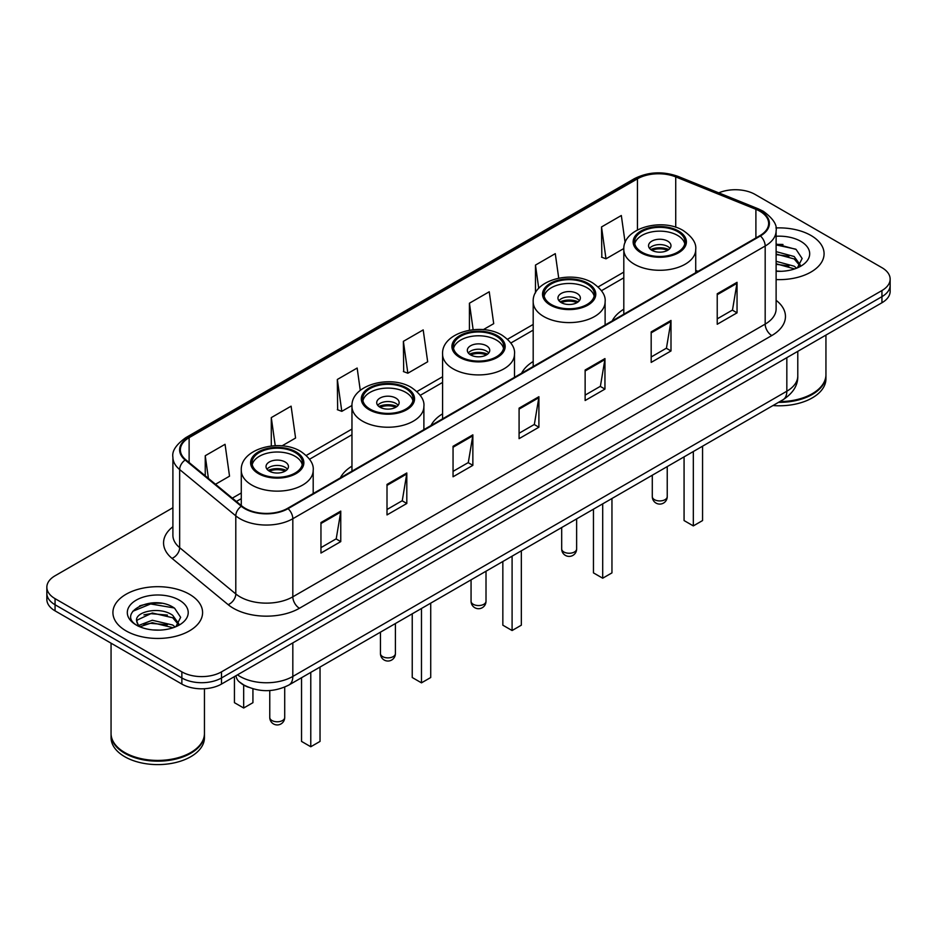 <?xml version="1.0" encoding="UTF-8"?>
<svg xmlns="http://www.w3.org/2000/svg" width="937" height="937" viewBox="0 0 937 937"><rect width="100%" height="100%" fill="white"/><g stroke="black" fill="none" stroke-linecap="round" stroke-linejoin="round"><path stroke-width="1.41" d="M351.961 466.146A49.509 28.578 0 0 0 340.365 477.858M442.58 413.826A49.509 28.578 0 0 0 430.973 425.539M533.188 361.506A49.509 28.578 0 0 0 521.593 373.231M623.808 309.198A49.509 28.578 0 0 0 612.212 320.911M248.387 687.219A28.016 16.175 180 0 1 240.493 682.85L239.216 681.785A18.681 12.497 129.5 0 1 235.96 675.706M161.492 603.311A37.363 21.574 0 0 0 139.625 605.911M782.981 244.498A37.363 21.574 0 0 0 776.117 244.463M172.9 507.737L55.06 575.775A28.016 16.175 0 0 0 46.85 587.218L46.85 599.411A28.016 16.175 0 0 0 55.06 610.854L181.86 684.069A28.016 16.175 0 0 0 221.495 684.069L881.94 302.756A28.016 16.175 0 0 0 890.15 291.313L890.15 285.211A28.016 16.175 0 0 1 881.94 296.654A28.016 16.175 0 0 0 890.15 285.211L890.15 279.121A28.016 16.175 0 0 0 881.94 267.677L755.14 194.463A28.016 16.175 0 0 0 718.761 192.858M46.85 587.218A28.016 16.175 0 0 0 55.06 598.649L181.86 671.864A28.016 16.175 0 0 0 221.495 671.864L221.495 677.966L881.94 296.654L221.495 677.966A28.016 16.175 0 0 1 181.86 677.966A28.016 16.175 0 0 0 221.495 677.966L221.495 684.069M55.06 598.649L55.06 604.752L181.86 677.966L55.06 604.752A28.016 16.175 0 0 1 46.85 593.308A28.016 16.175 0 0 0 55.06 604.752L55.06 610.854M810.95 235.456A44.835 25.885 0 0 0 775.906 227.949A44.835 25.885 0 0 1 810.95 235.456A44.835 25.885 0 0 1 824.08 253.763A44.835 25.885 0 0 0 810.95 235.456M189.461 594.269A44.835 25.885 0 0 0 140.597 588.659A44.835 25.885 0 0 0 112.92 612.575A44.835 25.885 0 0 0 126.05 630.87A44.835 25.885 0 0 0 174.914 636.481A44.835 25.885 0 0 0 202.591 612.575A44.835 25.885 0 0 0 189.461 594.269A44.835 25.885 0 0 0 140.597 588.659A44.835 25.885 0 0 0 112.92 612.575A44.835 25.885 0 0 0 126.05 630.87A44.835 25.885 0 0 0 174.914 636.481A44.835 25.885 0 0 0 202.591 612.575A44.835 25.885 0 0 0 189.461 594.269M759.895 211.247A29.89 17.253 180 0 1 768.645 223.439A29.89 17.253 180 0 1 759.895 235.644L287.542 508.358A29.89 17.253 180 0 1 241.922 506.05L185.784 459.762A29.89 17.253 180 0 1 180.372 449.865A29.89 17.253 180 0 1 189.122 437.661L637.441 178.826A29.89 17.253 180 0 1 675.729 176.894L755.901 209.302A29.89 17.253 180 0 1 759.895 211.247M760.422 210.93A30.64 17.686 0 0 0 756.335 208.951L676.151 176.543A30.64 17.686 0 0 0 636.914 178.522L188.595 437.356A30.64 17.686 0 0 0 185.163 460.008L241.301 506.296A30.64 17.686 0 0 0 288.069 508.662L760.422 235.948A30.64 17.686 0 0 0 760.422 210.93M320.958 522.541L320.958 553.053L340.763 541.609L340.763 511.098L320.958 522.541M320.958 547.63L336.219 538.822L340.693 512.117A7.473 4.31 -120 0 0 340.763 511.098M336.078 538.904L340.763 541.609M387.004 484.417L387.004 514.917L406.81 503.474L406.81 472.974L387.004 484.417M387.004 509.505L402.266 500.698L406.728 473.981A7.473 4.31 -120 0 0 406.81 472.974M402.125 500.768L406.81 503.474M453.051 446.281L453.051 476.781L472.857 465.349L472.857 434.838L453.051 446.281M453.051 471.37L468.301 462.562L472.775 435.857A7.473 4.31 -120 0 0 472.857 434.838M468.172 462.644L472.857 465.349M717.227 293.761L717.227 324.261L737.044 312.829L737.044 282.318L717.227 293.761M717.227 318.849L732.488 310.042L736.962 283.337A7.473 4.31 -120 0 0 737.044 282.318M732.347 310.112L737.044 312.829M651.18 331.885L651.18 362.396L670.997 350.953L670.997 320.454L651.18 331.885M651.18 356.985L666.441 348.166L670.915 321.461A7.473 4.31 -120 0 0 670.997 320.454M666.312 348.248L670.997 350.953M585.133 370.021L585.133 400.521L604.951 389.089L604.951 358.578L585.133 370.021M585.133 395.109L600.394 386.302L604.869 359.597A7.473 4.31 -120 0 0 604.951 358.578M600.266 386.384L604.951 389.089M519.086 408.145L519.086 438.657L538.904 427.213L538.904 396.714L519.086 408.145M519.086 433.245L534.348 424.438L538.822 397.721A7.473 4.31 -120 0 0 538.904 396.714M534.219 424.508L538.904 427.213M776.117 279.577A44.835 25.885 0 0 0 824.08 253.763A44.835 25.885 0 0 1 776.117 279.577M221.495 671.864L881.94 290.552A28.016 16.175 0 0 0 890.15 279.121M282.002 445.871L295.577 438.036L291.102 406.166L271.285 417.609L271.285 445.989M215.498 484.265L229.53 476.172L225.056 444.302L205.238 455.733L205.238 475.809M483.305 329.648L493.705 323.652L489.243 291.77L469.425 303.213L469.425 330.211M558.721 278.137L555.278 253.646L535.472 265.089L535.472 292.93M625.131 242.648L621.325 215.51L601.519 226.953L601.835 257.277M360.276 390.366L357.149 368.042L337.332 379.473L337.648 409.797M403.378 341.349L407.853 373.219L427.67 361.776L423.196 329.906L403.378 341.349L403.695 371.661M407.853 373.219L403.378 371.544M469.425 303.213L473.138 329.707M535.472 265.089L538.74 288.35M601.519 226.953L605.993 258.823L623.831 248.516M605.993 258.823L601.519 257.148M337.332 379.473L341.806 411.343L351.996 405.463M341.806 411.343L337.332 409.68M271.285 417.609L275.232 445.707M205.238 455.733L208.424 478.444M779.807 401.598A46.698 26.962 0 0 0 812.262 393.704A46.698 26.962 0 0 0 825.942 374.636L825.942 335.083M779.619 401.704A46.229 26.693 0 0 0 811.934 393.891A46.229 26.693 0 0 0 812.098 393.798M778.495 402.36A46.698 26.962 0 0 0 825.942 375.397A46.698 26.962 0 0 0 825.942 375.011M772.966 405.545A46.698 26.962 0 0 0 825.942 378.829L825.942 375.397M776.117 271.004L781.259 271.308M776.117 261.318L794.178 266.202L796.637 268.193M776.117 263.742L794.623 268.931M776.117 251.631L794.178 256.515L800.233 264.902M776.117 254.056L794.178 258.94L799.765 265.534M776.117 271.25A30.452 17.58 0 0 0 800.772 266.19A30.452 17.58 0 0 0 800.772 241.324A30.452 17.58 0 0 0 776.117 236.265M797.364 267.888L802.131 258.518L796.099 249.429L776.117 243.983M776.117 244.92L795.689 249.148M776.117 254.606L788.942 256.269M776.117 264.293L788.942 265.956M677.603 231.603A25.217 14.559 0 0 0 650.114 228.452A25.217 14.559 0 0 0 634.548 241.898A25.217 14.559 0 0 0 641.939 252.194A25.217 14.559 0 0 0 669.416 255.356A25.217 14.559 0 0 0 684.982 241.898A25.217 14.559 0 0 0 677.603 231.603M684.771 243.807A25.217 14.559 0 0 0 677.603 235.421A25.217 14.559 0 0 0 651.66 231.919A25.217 14.559 0 0 0 634.771 243.807M684.069 456.869L684.069 520.562L693.321 525.903L702.563 520.562L702.563 446.199M693.321 525.903L693.321 451.529M667.694 241.137A11.209 6.465 0 0 0 655.478 239.731A11.209 6.465 0 0 0 648.556 245.717A11.209 6.465 0 0 0 651.836 250.284A11.209 6.465 0 0 0 664.052 251.69A11.209 6.465 0 0 0 670.974 245.717A11.209 6.465 0 0 0 667.694 241.137M669.978 248.375A11.209 6.465 0 0 0 667.694 246.478A11.209 6.465 0 0 0 649.552 248.375M650.711 249.523A14.945 8.632 180 0 1 668.163 249.254L668.163 249.992M651.941 250.343A13.071 7.555 180 0 1 666.816 250.027L668.163 249.254M666.594 250.847L666.816 250.027M190.609 752.61A46.229 26.693 0 0 1 190.445 752.704A46.229 26.693 0 0 1 125.066 752.704L124.738 752.516A46.698 26.962 0 0 0 190.785 752.516A46.698 26.962 0 0 0 204.453 733.448L204.453 688.718M111.058 733.823A46.698 26.962 0 0 0 111.058 734.21A46.698 26.962 0 0 0 124.738 753.278A46.698 26.962 0 0 0 175.629 759.122A46.698 26.962 0 0 0 204.453 734.21A46.698 26.962 0 0 0 204.453 733.823M111.058 734.21L111.058 737.642A46.698 26.962 0 0 0 124.738 756.709A46.698 26.962 0 0 0 175.629 762.554A46.698 26.962 0 0 0 204.453 737.642L204.453 734.21M152.661 629.91L159.77 630.109M138.688 625.436L152.298 620.247L172.689 625.014L175.16 627.005M139.941 626.736L152.298 622.672L173.134 627.743M138.91 626.384L136.72 621.266A21.118 12.193 0 0 0 140.128 626.912M178.756 623.714L172.689 615.328C160.016 605.876 133.932 611.709 136.72 621.266L136.638 620.329M136.779 621.559L137.364 619.989L152.298 612.985L172.689 617.752L178.276 624.335M175.875 626.701L180.654 617.331L174.61 608.242C153.246 592.875 115.274 613.114 137.2 625.529L138.289 626.197M179.295 600.137A30.452 17.58 0 0 0 136.228 600.137A30.452 17.58 0 0 0 136.228 625.002A30.452 17.58 0 0 0 179.295 625.002A30.452 17.58 0 0 0 179.295 600.137M111.058 643.18L111.058 733.448A46.698 26.962 0 0 0 124.738 752.516L125.066 752.704M132.749 611.299L150.634 603.955L174.2 607.961M143.923 614.859L150.634 613.641L167.454 615.082M143.923 624.546L150.634 623.328L167.454 624.768M586.984 283.923A25.217 14.559 0 0 0 559.506 280.76A25.217 14.559 0 0 0 543.928 294.218A25.217 14.559 0 0 0 551.319 304.513A25.217 14.559 0 0 0 578.808 307.664A25.217 14.559 0 0 0 594.374 294.218A25.217 14.559 0 0 0 586.984 283.923M594.152 296.115A25.217 14.559 0 0 0 586.984 287.729A25.217 14.559 0 0 0 561.052 284.239A25.217 14.559 0 0 0 544.151 296.115M593.461 509.189L593.461 572.882L602.702 578.211L611.955 572.882L611.955 498.507M602.702 578.211L602.702 503.848M577.075 293.457A11.209 6.465 0 0 0 564.859 292.051A11.209 6.465 0 0 0 557.948 298.025A11.209 6.465 0 0 0 561.228 302.604A11.209 6.465 0 0 0 573.444 304.01A11.209 6.465 0 0 0 580.366 298.025A11.209 6.465 0 0 0 577.075 293.457M579.359 300.695A11.209 6.465 0 0 0 577.075 298.786A11.209 6.465 0 0 0 558.944 300.695M560.092 301.843A14.945 8.632 180 0 1 577.555 301.562L577.555 302.311M561.322 302.663A13.071 7.555 180 0 1 576.208 302.346L577.555 301.562M575.986 303.155L576.208 302.346M496.376 336.231A25.217 14.559 0 0 0 468.887 333.08A25.217 14.559 0 0 0 453.321 346.526A25.217 14.559 0 0 0 460.711 356.821A25.217 14.559 0 0 0 488.189 359.984A25.217 14.559 0 0 0 503.755 346.526A25.217 14.559 0 0 0 496.376 336.231M503.544 348.435A25.217 14.559 0 0 0 496.376 340.049A25.217 14.559 0 0 0 470.433 336.559A25.217 14.559 0 0 0 453.543 348.435M502.841 561.497L502.841 625.19L512.094 630.531L521.335 625.19L521.335 550.827M512.094 630.531L512.094 556.168M486.467 345.765A11.209 6.465 0 0 0 474.251 344.359A11.209 6.465 0 0 0 467.329 350.344A11.209 6.465 0 0 0 470.608 354.924A11.209 6.465 0 0 0 482.824 356.318A11.209 6.465 0 0 0 489.746 350.344A11.209 6.465 0 0 0 486.467 345.765M488.751 353.015A11.209 6.465 0 0 0 486.467 351.106A11.209 6.465 0 0 0 468.324 353.015M469.484 354.151A14.945 8.632 180 0 1 486.935 353.881L486.935 354.631M470.714 354.971A13.071 7.555 180 0 1 485.589 354.666L486.935 353.881M485.366 355.474L485.589 354.666M405.756 388.55A25.217 14.559 0 0 0 378.279 385.388A25.217 14.559 0 0 0 362.701 398.846A25.217 14.559 0 0 0 370.092 409.141A25.217 14.559 0 0 0 397.581 412.292A25.217 14.559 0 0 0 413.147 398.846A25.217 14.559 0 0 0 405.756 388.55M412.924 400.755A25.217 14.559 0 0 0 405.756 392.369A25.217 14.559 0 0 0 379.825 388.867A25.217 14.559 0 0 0 362.924 400.755M412.233 613.817L412.233 677.51L421.474 682.85L430.727 677.51L430.727 603.135M421.474 682.85L421.474 608.476M395.847 398.084A11.209 6.465 0 0 0 383.631 396.679A11.209 6.465 0 0 0 376.721 402.664A11.209 6.465 0 0 0 380 407.232A11.209 6.465 0 0 0 392.216 408.637A11.209 6.465 0 0 0 399.139 402.664A11.209 6.465 0 0 0 395.847 398.084M398.131 405.323A11.209 6.465 0 0 0 395.847 403.425A11.209 6.465 0 0 0 377.716 405.323M378.864 406.471A14.945 8.632 180 0 1 396.328 406.201L396.328 406.939M380.094 407.29A13.071 7.555 180 0 1 394.981 406.974L396.328 406.201M394.758 407.794L394.981 406.974M295.061 452.454A25.217 14.559 0 0 0 267.584 449.303A25.217 14.559 0 0 0 252.018 462.749A25.217 14.559 0 0 0 259.397 473.044A25.217 14.559 0 0 0 286.886 476.207A25.217 14.559 0 0 0 302.452 462.749A25.217 14.559 0 0 0 295.061 452.454M302.229 464.658A25.217 14.559 0 0 0 295.061 456.272A25.217 14.559 0 0 0 269.13 452.782A25.217 14.559 0 0 0 252.229 464.658M301.538 677.72L301.538 741.413L310.779 746.754L320.032 741.413L320.032 667.05M310.779 746.754L310.779 672.391M234.437 677.861L234.437 702.68L243.679 708.009L252.931 702.68L252.931 688.8M243.679 708.009L243.679 685.041M285.164 461.988A11.209 6.465 0 0 0 272.948 460.582A11.209 6.465 0 0 0 266.026 466.567A11.209 6.465 0 0 0 269.306 471.147A11.209 6.465 0 0 0 281.522 472.541A11.209 6.465 0 0 0 288.444 466.567A11.209 6.465 0 0 0 285.164 461.988M287.448 469.238A11.209 6.465 0 0 0 285.164 467.329A11.209 6.465 0 0 0 267.022 469.238M268.181 470.374A14.945 8.632 180 0 1 285.633 470.105L285.633 470.854M269.399 471.194A13.071 7.555 180 0 1 284.286 470.889L285.633 470.105M284.063 471.698L284.286 470.889M237.471 674.839A37.363 21.574 0 0 0 239.989 676.444A37.363 21.574 0 0 0 292.824 676.444L786.834 391.221A37.363 21.574 0 0 0 797.785 375.971C798.055 385.236 793.112 393.177 782.969 399.771L288.947 684.994A18.681 10.787 60 0 0 292.824 676.444L292.824 642.887M786.834 357.665L786.834 391.221A18.681 10.787 60 0 1 782.969 399.771M881.94 302.756L881.94 290.552M181.86 684.069L181.86 671.864M776.117 300.308A46.698 26.962 180 0 1 771.783 335.551L299.43 608.265A9.335 5.388 60 0 1 292.824 596.822L765.178 324.108A37.363 21.574 0 0 0 776.117 308.859L776.117 230.76A37.363 21.574 180 0 1 765.178 246.021A9.335 5.388 -120 0 0 760.422 235.948M299.43 608.265A46.698 26.962 180 0 1 233.383 608.265A46.698 26.962 180 0 1 228.148 604.658L172.01 558.37A46.698 26.962 180 0 1 172.9 526.723M239.989 596.822A37.363 21.574 0 0 0 292.824 596.822L292.824 518.723A37.363 21.574 180 0 1 235.796 515.854L179.658 469.554A37.363 21.574 180 0 1 172.9 457.186L172.9 535.285A37.363 21.574 0 0 0 179.658 547.653L235.796 593.941A37.363 21.574 0 0 0 239.989 596.822M776.117 230.76C777.359 224.927 773.072 218.415 763.245 211.235L758.326 208.857A9.335 4.369 112 0 0 756.335 208.951M758.326 208.857L678.154 176.437C662.682 170.967 647.994 171.764 634.091 178.826A9.335 5.388 60 0 1 636.914 178.522M188.595 437.356A9.335 5.388 -120 0 0 185.772 437.661C176.086 444.63 171.787 451.142 172.9 457.186M185.163 460.008A9.335 6.243 129.5 0 0 179.658 469.554L179.658 547.653A9.335 6.243 -50.5 0 1 172.01 558.37M678.154 176.437A9.335 4.369 112 0 0 676.151 176.543M241.301 506.296A9.335 6.243 129.5 0 0 235.796 515.854L235.796 593.941A9.335 6.243 -50.5 0 1 228.148 604.658M288.069 508.662A9.335 5.388 60 0 1 292.824 518.723L765.178 246.021L765.178 324.108A9.335 5.388 60 0 0 771.783 335.551M189.122 437.661L189.122 462.527M755.901 209.302L755.901 237.951M675.729 176.894L675.729 227.258M698.065 271.343L695.722 270.395M637.441 178.826L637.441 229.916M623.808 272.117L598.157 286.921M533.188 324.436L507.549 339.241M442.58 376.744L416.93 391.561M351.961 429.064L306.247 455.464M241.277 492.967L232.317 498.144M519.086 409.118L538.822 397.721M585.133 370.982L604.869 359.597M651.18 332.858L670.915 321.461M717.227 294.722L736.962 283.337M453.051 447.254L472.775 435.857M387.004 485.378L406.728 473.981M320.958 523.514L340.693 512.117M640.943 252.767A26.623 15.367 0 0 0 678.587 252.767A26.623 15.367 0 0 0 678.587 231.029A26.623 15.367 0 0 0 640.943 231.029A26.623 15.367 0 0 0 640.943 252.767M695.722 272.69L695.722 249.523A35.957 20.766 180 0 1 673.527 268.708A35.957 20.766 180 0 1 634.337 264.211A35.957 20.766 180 0 1 623.808 249.523L623.808 314.211M654.483 499.667A7.473 4.31 180 0 1 652.293 496.622A7.473 7.473 0 0 0 663.501 503.087A7.473 7.473 0 0 0 667.238 496.622A7.473 4.31 180 0 1 665.047 499.667A7.473 4.31 180 0 1 654.483 499.667M550.335 305.087A26.623 15.367 0 0 0 587.979 305.087A26.623 15.367 0 0 0 587.979 283.349A26.623 15.367 0 0 0 550.335 283.349A26.623 15.367 0 0 0 550.335 305.087M605.115 325.01L605.115 301.843A35.957 20.766 180 0 1 582.919 321.016A35.957 20.766 180 0 1 543.729 316.519A35.957 20.766 180 0 1 533.188 301.843L533.188 366.531M563.875 551.987A7.473 4.31 180 0 1 561.685 548.93A7.473 7.473 0 0 0 572.894 555.407A7.473 7.473 0 0 0 576.63 548.93A7.473 4.31 180 0 1 574.44 551.987A7.473 4.31 180 0 1 563.875 551.987M459.716 357.395A26.623 15.367 0 0 0 497.36 357.395A26.623 15.367 0 0 0 497.36 335.657A26.623 15.367 0 0 0 459.716 335.657A26.623 15.367 0 0 0 459.716 357.395M514.495 377.318L514.495 354.151A35.957 20.766 180 0 1 492.3 373.336A35.957 20.766 180 0 1 453.11 368.838A35.957 20.766 180 0 1 442.58 354.151L442.58 418.839M473.255 604.295A7.473 4.31 180 0 1 471.065 601.249A7.473 7.473 0 0 0 482.274 607.715A7.473 7.473 0 0 0 486.01 601.249A7.473 4.31 180 0 1 483.82 604.295A7.473 4.31 180 0 1 473.255 604.295M369.108 409.715A26.623 15.367 0 0 0 406.752 409.715A26.623 15.367 0 0 0 406.752 387.977A26.623 15.367 0 0 0 369.108 387.977A26.623 15.367 0 0 0 369.108 409.715M423.887 429.638L423.887 406.471A35.957 20.766 180 0 1 401.692 425.656A35.957 20.766 180 0 1 362.502 421.146A35.957 20.766 180 0 1 351.961 406.471L351.961 471.159M382.636 656.614A7.473 4.31 180 0 1 380.457 653.557A7.473 7.473 0 0 0 391.666 660.035A7.473 7.473 0 0 0 395.402 653.557A7.473 4.31 180 0 1 393.212 656.614A7.473 4.31 180 0 1 382.636 656.614M258.413 473.618A26.623 15.367 0 0 0 296.057 473.618A26.623 15.367 0 0 0 296.057 451.88A26.623 15.367 0 0 0 258.413 451.88A26.623 15.367 0 0 0 258.413 473.618M313.192 493.541L313.192 470.374A35.957 20.766 180 0 1 290.997 489.559A35.957 20.766 180 0 1 251.807 485.061A35.957 20.766 180 0 1 241.277 470.374L241.277 505.523M271.953 720.518A7.473 4.31 180 0 1 269.762 717.473A7.473 7.473 0 0 0 280.971 723.938A7.473 7.473 0 0 0 284.707 717.473A7.473 4.31 180 0 1 282.517 720.518A7.473 4.31 180 0 1 271.953 720.518M288.947 684.994C273.92 692.548 258.881 692.548 243.854 684.994L239.216 681.785M797.785 375.971L797.785 351.352M634.091 178.826L185.772 437.661M623.808 277.809L601.472 290.704M533.188 330.117L510.852 343.012M442.58 382.437L420.244 395.332M351.961 434.745L309.55 459.235M241.277 498.66L236.382 501.482M695.722 249.523C696.519 243.198 692.361 236.874 683.26 230.572C662.061 217.454 622.566 227.972 623.808 249.523M667.238 466.591L667.238 496.622M652.293 475.211L652.293 496.622M605.115 301.843C605.899 295.506 601.741 289.193 592.641 282.88C571.441 269.762 531.947 280.292 533.188 301.843M576.63 518.899L576.63 548.93M561.685 527.531L561.685 548.93M514.495 354.151C515.291 347.826 511.133 341.501 502.033 335.2C480.833 322.082 441.327 332.6 442.58 354.151M486.01 571.219L486.01 601.249M471.065 579.851L471.065 601.249M423.887 406.471C424.672 400.146 420.514 393.821 411.413 387.52C390.214 374.402 350.719 384.92 351.961 406.471M395.402 623.538L395.402 653.557M380.457 632.159L380.457 653.557M313.192 470.374C313.977 464.049 309.831 457.724 300.73 451.423C279.531 438.305 240.024 448.823 241.277 470.374M284.707 687.102L284.707 717.473M269.762 690.546L269.762 717.473"/></g></svg>
